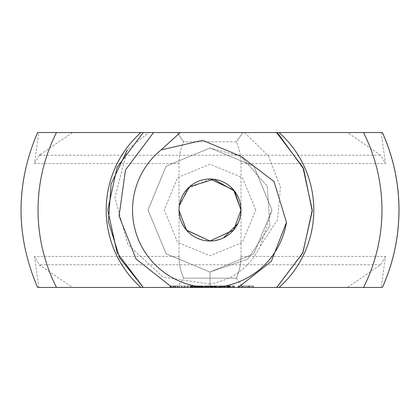 <?xml version="1.0" encoding="UTF-8"?>
<svg xmlns="http://www.w3.org/2000/svg" width="420" height="420" viewBox="0 0 420 420"><rect width="100%" height="100%" fill="white"/><g stroke="black" fill="none" stroke-linecap="round" stroke-linejoin="round"><path stroke-width="0.32" stroke-dasharray="2.1 1.58" d="M236.397 278.166L238.623 272.37L239.825 267.755L240.613 262.988L241.001 256.473L240.613 262.973L239.82 267.75L238.613 272.365L236.381 278.166L183.619 278.166L181.388 272.365L180.18 267.75L179.387 262.973L178.999 256.473L179.387 262.988L180.175 267.755L181.377 272.37L183.603 278.166L236.397 278.166L242.928 287.459L143.262 287.459L238.214 287.459M172.163 287.459L276.738 287.459L210 287.459L210 271.997L210 287.459L210 271.997L210 287.459L210 271.997L210 287.459L210 271.997L210 287.459L143.262 287.459L210 287.459L143.262 287.459L210 287.459L143.262 287.459L210 287.459L210 284.072C233.263 279.552 249.979 267.01 260.159 246.44L271.997 210L253.838 166.162L210 148.003L166.162 166.162L148.003 210L166.162 253.838L210 271.997L253.838 253.838L271.997 210L253.838 166.162L210 148.003L166.162 166.162L148.003 210L166.162 253.838L210 271.997L253.838 253.838L271.997 210L253.838 166.162L210 148.003L166.162 166.162L148.003 210L166.162 253.838L210 271.997L247.742 259.187L269.887 226.044L267.278 186.275L240.996 156.308L210 148.003L166.162 166.162L148.003 210L166.162 253.838L210 271.997L247.742 259.187L269.887 226.044L267.278 186.275L240.996 156.308M153.536 132.542L180.206 132.542M210 179.015L187.152 189.073L179.099 207.779M179.067 208.252L179.041 208.751M179.025 209.291L179.471 204.713M276.738 287.459L177.093 287.459L183.603 278.166M143.262 132.542L347.503 132.542L380.651 155.248L385.513 163.527L381.129 132.542L242.907 132.542L347.503 132.542M210 141.834L183.619 141.834L181.388 147.635L180.18 152.25L179.387 157.028L178.999 163.527L179.387 157.012L180.175 152.245L181.377 147.63L183.603 141.834L236.397 141.834L238.623 147.63L239.825 152.245L240.613 157.012L241.001 163.527L240.613 157.028L239.82 152.25L238.613 147.635L236.381 141.834L210 141.834M210.242 240.98L214.924 240.592M219.566 239.468L223.561 237.857M237.825 223.624L238.67 221.744L240.718 214.042M178.999 256.473L34.487 256.473L40.079 265.886L40.367 265.519L72.497 287.459L242.928 287.459L236.381 278.166M241.001 256.473L385.513 256.473L381.129 287.459L382.179 287.459A188.8 188.8 0 0 0 382.179 132.542L381.129 132.542M72.497 287.459L381.129 287.459M347.503 287.459L380.651 264.752L385.513 256.473M34.487 256.473L38.871 287.459L177.093 287.459L183.619 278.166M183.619 141.834L177.093 132.542L242.928 132.542L177.093 132.542L183.603 141.834M177.093 132.542L38.871 132.542L34.487 163.527L178.999 163.527M40.079 154.114L39.816 155.237L40.367 154.481L40.079 154.114L34.487 163.527M40.367 154.481L72.497 132.542M236.397 141.834L242.928 132.542L236.381 141.834M241.001 163.527L385.513 163.527M240.986 210A30.986 30.986 0 0 0 194.507 183.167A30.986 30.986 0 0 0 194.507 236.833A30.986 30.986 0 0 0 240.986 210M38.871 132.542L37.821 132.542A188.8 188.8 0 0 0 37.821 287.459L38.871 287.459M177.329 287.459L177.802 287.459L176.857 287.459L177.329 287.459L177.329 285.91L177.802 285.91L176.857 285.91L177.329 285.91L177.329 287.459M175.628 287.459L174.09 287.459L175.628 287.459L175.628 285.91L176.857 285.91L174.09 285.91L175.628 285.91M187.194 287.459L192.36 287.459L186.701 287.459L191.42 287.459L186.701 287.459L187.194 287.459L187.194 285.91L192.36 285.91L186.701 285.91L191.42 285.91L187.194 285.91L187.194 287.459M188.139 287.459L191.42 287.459L187.646 287.459L188.139 287.459L188.139 285.91L191.42 285.91L187.646 285.91L188.139 285.91L188.139 287.459M179.109 287.459L181.892 287.459L179.109 287.459L179.109 285.91L178.647 285.91L181.892 285.91L179.109 285.91L179.109 287.459M182.353 287.459L181.892 287.459L182.353 287.459L182.353 285.91L181.892 285.91L182.353 285.91L182.353 287.459M194.864 287.459L194.392 287.459L194.864 287.459L194.864 285.91L195.337 285.91L194.392 285.91L194.864 285.91L194.864 287.459M197.305 287.459L202.472 287.459L196.812 287.459L197.305 287.459L197.305 285.91L202.472 285.91L196.812 285.91L197.305 285.91L197.305 287.459M198.245 287.459L201.527 287.459L197.757 287.459L198.245 287.459L198.245 285.91L201.527 285.91L197.757 285.91L198.245 285.91L198.245 287.459M205.296 287.459L208.257 287.459L204.419 287.459L205.296 287.459L205.296 285.91L208.257 285.91L205.296 285.91M204.419 287.459L204.409 285.91L204.419 287.459M208.672 287.459L208.257 287.459L208.257 285.91L212.084 285.91L208.257 285.91L208.257 287.459L211.596 287.459L206.089 287.459L209.317 287.459L206.782 287.459L208.777 287.459L208.672 285.91L206.089 285.91L208.777 285.91L208.666 287.459M212.084 287.459L211.612 287.459L212.084 287.459L212.084 285.91L212.084 287.459M218.988 287.459L214.279 287.459L218.988 287.459L218.988 285.91L214.279 285.91L218.988 285.91L218.983 287.459M213.785 287.459L218.5 287.459L213.785 287.459L213.785 285.91L214.279 285.91L213.785 285.91L214.279 285.91L213.785 285.91L213.785 287.459M215.219 287.459L218.5 287.459L214.73 287.459L215.219 287.459L215.219 285.91L218.5 285.91L214.279 285.91L218.5 285.91L214.73 285.91L215.219 285.91L215.219 287.459M226.821 287.459L221.193 287.459L227.288 287.459L226.821 287.459L226.821 285.91L221.193 285.91L227.288 285.91L226.821 285.91L226.821 287.459M220.705 287.459L221.193 287.459L220.705 287.459L220.705 285.91L221.193 285.91L220.705 285.91M232.376 287.459L228.086 287.459L233.425 287.459L228.344 287.459L232.376 287.459L232.376 285.91L234.371 285.91L228.086 285.91L232.376 285.91M248.414 287.459L242.939 287.459L248.414 287.459L248.414 285.91L253.36 285.91L242.939 285.91L248.414 285.91L248.414 287.459M242.319 287.459L241.327 287.459L242.319 287.459L242.319 285.91L242.939 285.91L241.327 285.91L242.319 285.91L242.319 287.459M240.035 287.459L238.492 287.459L240.035 287.459L240.035 285.91L241.327 285.91L238.492 285.91L240.035 285.91L240.035 287.459M238.119 287.459L238.492 287.459L237.993 287.459L238.119 285.91L238.492 285.91L237.993 285.91L238.119 287.459M250.026 287.459L251.317 287.459L250.026 287.459L250.026 285.91L250.026 287.459M252.856 287.459L251.317 287.459L253.234 287.459L252.856 287.459L252.856 285.91L252.856 287.459M253.36 287.459L253.36 285.91M173.166 287.459L170.389 287.459L173.633 287.459L170.867 287.459L173.161 287.459L173.166 285.91L170.389 285.91L173.633 285.91L173.166 285.91L173.161 287.459M169.922 287.459L170.389 287.459L169.922 287.459L169.922 285.91L170.389 285.91L169.922 285.91L169.922 287.459M184.569 287.459L183.771 287.459L185.362 287.459L184.569 287.459L184.569 285.91L183.771 285.91L185.115 285.91L184.569 285.91L184.569 287.459M190.449 287.459L193.079 287.459L190.449 287.459L190.449 285.91L190.796 285.91L190.449 285.91L190.444 287.459M193.872 287.459L196.292 287.459L193.783 287.459L195.62 287.459L193.872 287.459L193.757 285.91L196.292 285.91L193.872 285.91M197.453 287.459L199.82 287.459L197.453 287.459L197.453 285.91L198.476 285.91L197.453 285.91L197.458 287.459M200.855 287.459L203.222 287.459L200.855 287.459L200.855 285.91L201.878 285.91L200.855 285.91L200.86 287.459M203.984 287.459L205.616 287.459L203.984 287.459L203.984 285.91L205.616 285.91L203.984 285.91L203.984 287.459M206.089 287.459L206.089 285.91L207.412 285.91L206.089 285.91L206.089 287.459M210.142 287.459L212.924 287.459L210.079 287.459L212.363 287.459L210.142 287.459L209.921 285.91L212.242 285.91L210.142 285.91M213.749 287.459L216.526 287.459L213.685 287.459L215.964 287.459L213.749 287.459L213.528 285.91L214.415 285.91L213.749 285.91M219.765 287.459L222.737 287.459L219.765 287.459L219.765 285.91L222.737 285.91L219.765 285.91L219.765 287.459M217.224 287.459L218.852 287.459L217.224 287.459L217.224 285.91L218.852 285.91L217.224 285.91L217.224 287.459M223.535 287.459L225.96 287.459L223.535 287.459L223.414 285.91L224.921 285.91L223.535 285.91M227.01 287.459L229.787 287.459L226.947 287.459L229.226 287.459L227.01 287.459L226.79 285.91L227.677 285.91L227.01 285.91M255.785 210L242.377 177.623L210 164.215L177.623 177.623L164.215 210L177.623 242.377L210 255.785L242.377 242.377L255.785 210M39.816 155.237L380.651 155.248M380.651 264.752L39.816 264.763L40.079 265.886M39.816 264.763L40.367 265.519M244.514 132.542L268.475 155.988L280.418 186.916L277.599 219.492L260.159 246.44M210 284.072L163.123 277.137L127.806 244.429L114.949 197.463L127.281 149.903L148.764 132.542M140.91 287.459A103.793 103.793 0 0 1 140.91 132.542M279.09 132.542A103.793 103.793 0 0 1 279.09 287.459M177.802 287.459L177.802 285.91L177.802 287.459M176.857 287.459L176.857 285.91L176.857 287.459M174.977 287.459L174.977 285.91M174.09 287.459L174.09 285.91M175.355 287.459L175.355 285.91M174.788 287.459L174.788 285.91M191.903 287.459L191.903 285.91M186.701 287.459L186.701 285.91L186.701 287.459M192.36 287.459L192.36 285.91L192.36 287.459M191.42 287.459L191.42 285.91L191.42 287.459M191.898 287.459L191.898 285.91M187.646 287.459L187.646 285.91M178.647 287.459L178.647 285.91L178.647 287.459M181.892 287.459L181.892 285.91L181.892 287.459M195.337 287.459L195.337 285.91L195.337 287.459M194.392 287.459L194.392 285.91L194.392 287.459M202.015 287.459L202.015 285.91M196.812 287.459L196.812 285.91M202.472 287.459L202.472 285.91L202.472 287.459M201.527 287.459L201.527 285.91L201.527 287.459M201.999 287.459L201.999 285.91M197.757 287.459L197.757 285.91M204.897 287.459L204.897 285.91M211.197 287.459L211.197 285.91M211.596 287.459L211.596 285.91L211.612 287.459M204.892 287.459L204.892 285.91M205.364 287.459L205.364 285.91L205.364 287.459M211.139 287.459L211.139 285.91L211.139 287.459M207.847 287.459L207.847 285.91M219.445 287.459L219.445 285.91L219.445 287.459M214.279 287.459L214.279 285.91L213.685 285.91L216.505 285.91L214.289 285.91L214.279 287.459L214.289 285.91M218.5 287.459L218.5 285.91L218.5 287.459M214.73 287.459L214.73 285.91M224.464 287.459L224.464 285.91L224.464 287.459M227.288 287.459L227.288 285.91M223.949 287.459L225.44 287.459L224.002 287.459L223.949 285.91L225.96 285.91L224.002 285.91L224.002 287.459L223.949 285.91M221.193 287.459L221.193 285.91L221.193 287.459M223.519 287.459L223.519 285.91L223.519 287.459M234.371 287.459L234.371 285.91L234.371 287.459M229.031 287.459L229.031 285.91L229.031 287.459M230.255 287.459L230.255 285.91M228.506 287.459L228.506 285.91M230.317 287.459L230.317 285.91M228.344 287.459L228.344 285.91L227.325 285.91L229.787 285.91L228.344 285.91L228.344 287.459L228.349 285.91M231.956 287.459L231.956 285.91M228.979 287.459L228.979 285.91L228.974 287.459M233.478 287.459L233.478 285.91M230.496 287.459L230.496 285.91M234.124 287.459L234.124 285.91M232.134 287.459L232.134 285.91M233.951 287.459L233.951 285.91M233.425 287.459L233.425 285.91L233.425 287.459M232.228 287.459L232.228 285.91M230.039 287.459L230.039 285.91M228.086 287.459L228.086 285.91L228.086 287.459M249.034 287.459L249.034 285.91L249.034 287.459M247.107 287.459L247.107 285.91M245.732 287.459L245.732 285.91M251.317 287.459L251.317 285.91L251.317 287.459M244.33 287.459L244.33 285.91M242.939 287.459L242.939 285.91L242.939 287.459M253.234 287.459L253.234 285.91L253.234 287.459M241.327 287.459L241.327 285.91L241.327 287.459M238.492 287.459L238.492 285.91L238.492 287.459M237.993 287.459L237.993 285.91M247.06 287.459L247.06 285.91M241.878 287.459L245.674 287.459L245.674 285.91L241.878 285.91L249.475 285.91L245.674 285.91L245.674 287.459L244.198 287.459L244.198 285.91L244.198 287.459L242.991 287.459L242.991 285.91L242.991 287.459L242.177 287.459L242.177 285.91L242.177 287.459L241.878 287.459L241.878 285.91M244.293 287.459L244.293 285.91M173.633 287.459L173.633 285.91L173.633 287.459M170.389 287.459L170.389 285.91L170.389 287.459M170.867 287.459L170.867 285.91L172.688 285.91L170.867 285.91L170.867 287.459L170.867 285.91L170.867 287.459L172.688 287.459L172.688 285.91L172.688 287.459L172.688 285.91L172.688 287.459L170.867 287.459M184.018 287.459L184.018 285.91L184.018 287.459M185.115 287.459L185.362 285.91L185.115 287.459M183.771 287.459L183.771 285.91M185.362 287.459L185.362 285.91M190.328 287.459L190.328 285.91M191.21 285.91L193.079 285.91L191.21 285.91L191.21 287.459M193.079 287.459L193.079 285.91M191.793 285.91L190.869 285.91L191.793 285.91L191.793 287.459M191.168 287.459L192.549 287.459L190.853 287.459L190.869 285.91L192.549 285.91L190.853 285.91L190.853 287.459L191.168 287.459L191.168 285.91M192.675 287.459L192.675 285.91M192.701 287.459L192.691 285.91M193.757 287.459L193.757 285.91M195.62 287.459L195.62 285.91L195.62 287.459M193.783 287.459L193.783 285.91L193.783 287.459M196.124 287.459L196.124 285.91L196.124 287.459M195.31 285.91L194.345 285.91L195.31 285.91L195.31 287.459M194.544 287.459L194.544 285.91M194.287 287.459L194.287 285.91M196.256 287.459L196.256 285.91M196.292 287.459L196.292 285.91L196.292 287.459M197.132 287.459L197.132 285.91M199.495 285.91L198.476 285.91L199.82 285.91L199.495 285.91L199.495 287.459L199.5 285.91M199.82 287.459L199.82 285.91M200.534 287.459L200.534 285.91M202.897 285.91L201.878 285.91L203.222 285.91L202.897 285.91L202.897 287.459M203.222 287.459L203.222 285.91M205.616 287.459L205.616 285.91L205.616 287.459M206.126 287.459L206.126 285.91L206.126 287.459M208.777 287.459L208.777 285.91M208.189 285.91L207.407 285.91L208.782 285.91L208.189 285.91L208.189 287.459L208.178 285.91M209.181 285.91L208.787 285.91L209.317 285.91L209.181 287.459L209.176 285.91M209.317 287.459L209.317 285.91M209.921 287.459L209.921 285.91M211.796 287.459L211.796 285.91M212.363 287.459L212.237 285.91L212.924 285.91L211.439 285.91L212.363 285.91M210.703 285.91L211.444 285.91L210.079 285.91L210.703 285.91L210.703 287.459M210.116 287.459L210.116 285.91M210.079 287.459L210.079 285.91L210.079 287.459M212.903 287.459L212.903 285.91L210.462 285.91L212.903 285.91L212.924 287.459L212.924 285.91M210.462 287.459L210.462 285.91M212.888 287.459L212.888 285.91M213.528 287.459L213.528 285.91M215.397 287.459L215.397 285.91M215.964 287.459L215.964 285.91M213.722 287.459L213.722 285.91M213.685 287.459L213.685 285.91L213.685 287.459M216.505 287.459L216.505 285.91M214.064 287.459L214.064 285.91M215.806 285.91L215.082 285.91L216.526 285.91L215.806 285.91L215.806 287.459M216.489 287.459L216.489 285.91M216.526 287.459L216.526 285.91L216.526 287.459M220.248 287.459L220.248 285.91L220.248 287.459M221.933 287.459L221.933 285.91M222.737 287.459L222.737 285.91L222.737 287.459M222.254 287.459L222.254 285.91L222.254 287.459M220.406 287.459L220.406 285.91M218.852 287.459L218.852 285.91L218.852 287.459M223.414 287.459L223.414 285.91M225.96 287.459L225.96 285.91L225.96 287.459M225.44 287.459L225.44 285.91L225.44 287.459M226.79 287.459L226.79 285.91M228.659 287.459L228.659 285.91M229.226 287.459L229.226 285.91M227.566 285.91L228.307 285.91L226.947 285.91L227.566 285.91L227.566 287.459L227.551 285.91M226.984 287.459L226.984 285.91M226.947 287.459L226.947 285.91L226.947 287.459M229.766 287.459L229.766 285.91M227.325 287.459L227.325 285.91M229.751 287.459L229.751 285.91M229.787 287.459L229.787 285.91L229.787 287.459M181.414 285.91L179.592 285.91L181.414 285.91L181.414 287.459L179.592 287.459L179.592 285.91L179.592 287.459L181.414 287.459L181.414 285.91M197.82 285.91L198.476 285.91L197.82 285.91L197.694 287.459L198.476 287.459L197.82 287.459L197.82 285.91M198.896 285.91L198.476 285.91L199.138 285.91L198.896 287.459L198.476 287.459L198.896 287.459M199.29 287.459L199.29 285.91M197.662 285.91L197.662 287.459M201.222 285.91L201.096 287.459L201.474 287.459L201.222 285.91M201.878 285.91L202.54 285.91L201.878 285.91L201.878 287.459L201.469 287.459L202.54 287.459L201.878 287.459L201.878 285.91M202.666 285.91L202.666 287.459L202.692 285.91M201.065 285.91L201.065 287.459M245.674 287.459L247.154 287.459L245.674 287.459L245.674 285.91M249.475 287.459L247.154 287.459L247.154 285.91L247.154 287.459L248.362 287.459L248.362 285.91L248.362 287.459L249.175 287.459L249.175 285.91L249.175 287.459L249.475 287.459L249.475 285.91M190.864 287.459L190.864 285.91L190.859 287.459M192.245 287.459L192.245 285.91M192.549 287.459L192.549 285.91M190.79 287.459L190.79 285.91L190.796 287.459M191.735 287.459L191.735 285.91L191.741 287.459M192.964 287.459L192.964 285.91M192.617 287.459L192.617 285.91M192.229 287.459L192.229 285.91L192.234 287.459M191.326 287.459L191.326 285.91M191.247 287.459L191.247 285.91L191.258 287.459M192.155 287.459L192.155 285.91M192.46 287.459L192.46 285.91M192.486 287.459L192.486 285.91L192.481 287.459M191.389 287.459L191.389 285.91M194.192 287.459L194.192 285.91M194.628 287.459L194.628 285.91M195.184 287.459L195.184 285.91L195.184 287.459M195.389 287.459L195.389 285.91M195.757 287.459L195.757 285.91L195.752 287.459M194.875 287.459L194.875 285.91M194.355 287.459L194.355 285.91L194.345 287.459M194.518 287.459L194.518 285.91M194.828 287.459L194.828 285.91M195.788 287.459L195.788 285.91M195.174 287.459L195.174 285.91M194.576 287.459L194.576 285.91M194.124 287.459L194.124 285.91M193.856 287.459L193.856 285.91M198.476 287.459L198.476 285.91L198.476 287.459M202.902 287.459L202.902 285.91M206.734 287.459L206.734 285.91M207.438 287.459L207.438 285.91M207.953 287.459L207.953 285.91M208.378 287.459L208.378 285.91M208.677 287.459L208.677 285.91M208.394 287.459L208.394 285.91M207.974 287.459L207.974 285.91M207.443 287.459L207.443 285.91M206.766 287.459L206.766 285.91L206.782 287.459M207.407 287.459L207.407 285.91L207.412 287.459M208.787 287.459L208.787 285.91L208.782 287.459M206.997 287.459L206.997 285.91M206.651 287.459L206.651 285.91M206.346 287.459L206.346 285.91M210.798 287.459L210.798 285.91M211.318 287.459L211.318 285.91M212.237 287.459L212.237 285.91L212.242 287.459M212.111 287.459L212.111 285.91M211.444 287.459L211.444 285.91L211.439 287.459M210.688 287.459L210.688 285.91M212.489 287.459L212.489 285.91M212.651 287.459L212.651 285.91M211.885 287.459L211.885 285.91M211.402 287.459L211.402 285.91M210.977 287.459L210.977 285.91M210.588 287.459L210.588 285.91M210.73 287.459L210.73 285.91M211.481 287.459L211.481 285.91M212.205 287.459L212.205 285.91M211.486 287.459L211.486 285.91M210.814 287.459L210.814 285.91M210.326 287.459L210.326 285.91M210.032 287.459L210.032 285.91M214.4 287.459L214.4 285.91L214.415 287.459M214.924 287.459L214.924 285.91M215.838 287.459L215.838 285.91M215.712 287.459L215.712 285.91M215.045 287.459L215.045 285.91L215.045 287.459M214.305 287.459L214.305 285.91M216.09 287.459L216.09 285.91M216.253 287.459L216.253 285.91M215.486 287.459L215.486 285.91M215.003 287.459L215.003 285.91M214.578 287.459L214.578 285.91M214.19 287.459L214.19 285.91M214.331 287.459L214.331 285.91M215.082 287.459L215.082 285.91L215.087 287.459M215.843 287.459L215.843 285.91M213.927 287.459L213.927 285.91M213.633 287.459L213.633 285.91M223.876 287.459L223.876 285.91M224.306 287.459L224.306 285.91M224.9 287.459L224.9 285.91L224.921 287.459M224.233 287.459L224.233 285.91L224.238 287.459M223.755 287.459L223.755 285.91M223.503 287.459L223.503 285.91M227.661 287.459L227.661 285.91L227.677 287.459M228.186 287.459L228.186 285.91M229.1 287.459L229.1 285.91L229.105 287.459M228.307 287.459L228.307 285.91L228.307 287.459M229.352 287.459L229.352 285.91M229.514 287.459L229.514 285.91M228.748 287.459L228.748 285.91M228.265 287.459L228.265 285.91M227.84 287.459L227.84 285.91M227.451 287.459L227.451 285.91M227.593 287.459L227.593 285.91M229.068 287.459L229.068 285.91M227.189 287.459L227.189 285.91M226.895 287.459L226.895 285.91M190.937 287.459L190.937 285.91M191.672 287.459L191.672 285.91M191.982 287.459L191.982 285.91M192.334 287.459L192.334 285.91M191.431 287.459L191.431 285.91M197.694 287.459L197.694 285.91L197.694 287.459M198.067 287.459L198.067 285.91M199.143 287.459L199.143 285.91L199.138 287.459M198.881 287.459L198.881 285.91M198.072 287.459L198.072 285.91M201.096 287.459L201.096 285.91L201.096 287.459M201.469 287.459L201.469 285.91L201.474 287.459M202.298 287.459L202.298 285.91M202.54 287.459L202.54 285.91L202.54 287.459M202.661 287.459L202.661 285.91M202.283 287.459L202.283 285.91M224.023 287.459L224.023 285.91M224.175 287.459L224.175 285.91M224.495 287.459L224.495 285.91M225.005 287.459L225.005 285.91M224.926 287.459L224.926 285.91M224.522 287.459L224.522 285.91M241.001 256.494L241.001 163.506M178.999 256.494L178.999 163.506"/><path stroke-width="0.63" d="M161.096 149.929L180.206 132.542L143.262 132.542L117.054 167.396L107.756 210L117.054 252.604L143.262 287.459L276.738 287.459L302.715 253.113L312.239 211.113L303.634 168.924L278.413 134.017L276.008 132.542L153.536 132.542L125.496 169.942L119.065 216.001L136.07 259.003L172.163 287.459L238.214 287.459L271.331 261.329L286.471 222.316L274.045 181.587L240.996 156.308L202.587 140.333L161.096 149.929A77.459 77.459 0 0 0 210 287.459A77.459 77.459 0 0 0 286.471 222.316M179.02 210.567L186.564 230.27L210 240.986L233.609 230.066L240.986 210A30.986 30.986 0 0 0 194.507 183.167A30.986 30.986 0 0 0 194.507 236.833A30.986 30.986 0 0 0 240.986 210L233.641 189.977L210 179.015M276.008 132.542L276.575 132.542L278.413 134.017M179.099 207.779L179.067 208.252M179.041 208.751L179.025 209.291M209.953 240.986L186.365 230.034L179.02 210.347M276.738 287.459L302.946 252.604L312.244 210L302.946 167.396L276.738 132.542L302.946 167.396L312.244 210L302.946 252.604L276.738 287.459L302.946 252.604L312.244 210L302.946 167.396L276.575 132.542M240.718 214.042L240.986 210L234.57 191.121L213.722 179.24L189.551 186.722L179.471 204.713M214.924 240.592L219.566 239.468M223.561 237.857L237.825 223.624M180.206 132.542L143.262 132.542L117.054 167.396L107.756 210L117.054 252.604L143.262 287.459L117.054 252.604L107.756 210L117.054 167.396L143.262 132.542L180.206 132.542M127.281 149.903L111.095 184.076L108.439 221.797L119.669 257.906L143.262 287.459L37.601 287.459C15.514 235.82 15.514 184.18 37.601 132.542L177.072 132.542M210 287.459L382.399 287.459C393.404 262.81 398.937 236.99 399 210C398.937 183.01 393.404 157.19 382.399 132.542L363.526 132.542A171.959 171.959 0 0 1 363.526 287.459M276.738 132.542L363.526 132.542M279.09 132.542A103.793 103.793 0 0 1 279.09 287.459M140.91 287.459A103.793 103.793 0 0 1 140.91 132.542M56.474 287.459A171.959 171.959 0 0 1 56.474 132.542"/></g></svg>
